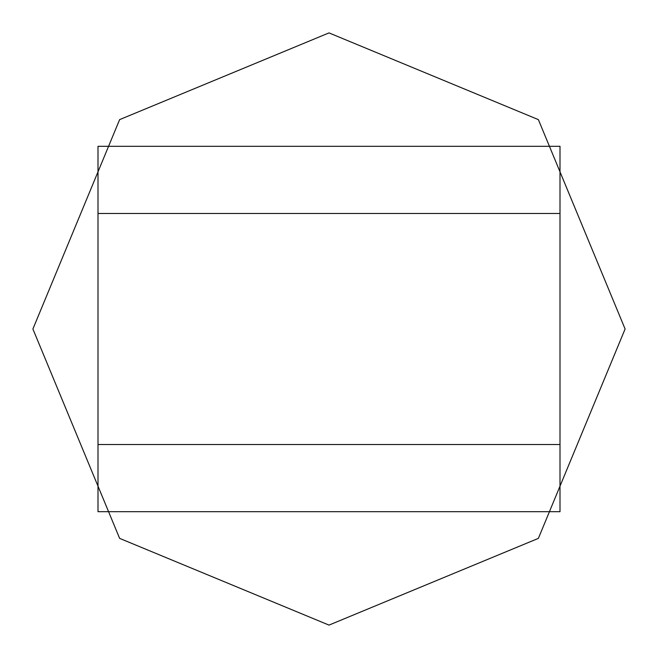 <?xml version="1.0" encoding="UTF-8"?>
<svg xmlns="http://www.w3.org/2000/svg" width="658" height="658" viewBox="0 0 658 658"><rect width="100%" height="100%" fill="white"/><g stroke="black" fill="none" stroke-linecap="round" stroke-linejoin="round"><path stroke-width="0.99" d="M98.001 204.449L98.001 146.298L559.999 146.298L559.999 444.504L98.001 444.504L98.001 511.702L559.999 511.702L559.999 453.551M98.001 146.298L98.001 213.496L559.999 213.496M559.999 511.702L559.999 444.504M98.001 213.496L98.001 444.504M625.1 329L538.376 538.376L329 625.1L119.624 538.376L32.9 329L119.624 119.624L329 32.9L538.376 119.624L625.1 329L538.376 538.376L329 625.1L119.624 538.376L32.9 329L119.624 119.624L329 32.9L538.376 119.624L625.1 329"/></g></svg>
